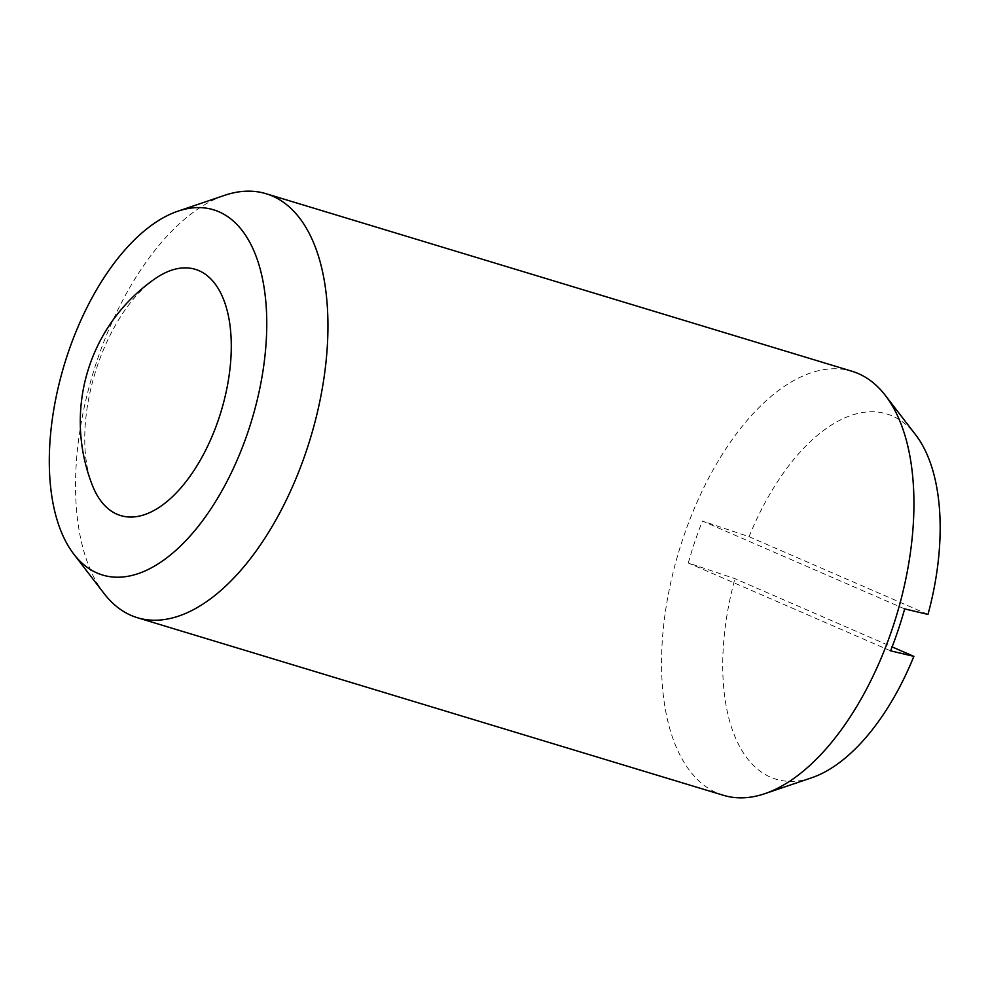 <?xml version="1.0" encoding="UTF-8"?>
<svg xmlns="http://www.w3.org/2000/svg" width="989" height="989" viewBox="0 0 989 989"><rect width="100%" height="100%" fill="white"/><g stroke="black" fill="none" stroke-linecap="round" stroke-linejoin="round"><path stroke-width="0.74" stroke-dasharray="4.95 3.71" d="M155.211 278.626A128.644 65.867 -73.1 0 0 97.293 366.091A128.644 65.867 -73.1 0 0 92.496 485.611M104.03 593.462A221.548 113.438 106.9 0 1 97.157 360.293A221.548 113.438 106.9 0 1 224.676 195.315M723.503 795.317A221.548 113.438 106.9 0 1 683.189 537.868A221.548 113.438 106.9 0 1 851.999 371.258M904.675 608.89L702.425 521.042A215.417 110.298 -73.1 0 0 694.822 541.787A215.417 110.298 -73.1 0 0 688.307 562.988L734.938 578.652L892.103 646.905M811.685 777.774A190.852 97.726 106.9 0 1 734.938 578.652M890.57 650.824L688.307 562.988M927.991 614.416L749.056 536.706L702.425 521.042M749.056 536.706A190.852 97.726 106.9 0 1 915.616 434.789"/><path stroke-width="1.48" d="M92.496 485.611A128.644 65.867 -73.1 0 0 117.036 514.243A128.644 65.867 -73.1 0 0 218.73 418.842A128.644 65.867 -73.1 0 0 222.031 295.798A128.644 65.867 -73.1 0 0 155.211 278.626A173.841 173.841 0 0 0 92.496 485.611M177.785 211.226L224.676 195.315A221.548 113.438 106.9 0 1 265.967 193.683A221.548 113.438 106.9 0 1 306.293 451.132A221.548 113.438 106.9 0 1 137.471 617.742A221.548 113.438 106.9 0 1 104.03 593.462L73.854 554.211A190.852 97.726 106.9 0 1 67.932 353.345A190.852 97.726 106.9 0 1 177.785 211.226A190.852 97.726 106.9 0 1 248.091 431.587A190.852 97.726 106.9 0 1 73.854 554.211M265.967 193.683L851.999 371.258A221.548 113.438 106.9 0 1 885.439 395.538A221.548 113.438 106.9 0 1 892.313 628.707A221.548 113.438 106.9 0 1 764.794 793.685A221.548 113.438 106.9 0 1 723.503 795.317L137.471 617.742M892.103 646.905L913.873 656.362A190.852 97.726 106.9 0 1 811.685 777.774L764.794 793.685M913.873 656.362L890.57 650.824A215.417 110.298 -73.1 0 0 898.16 630.092A215.417 110.298 -73.1 0 0 904.675 608.89L927.991 614.416A190.852 97.726 106.9 0 0 915.616 434.789L885.439 395.538"/></g></svg>
